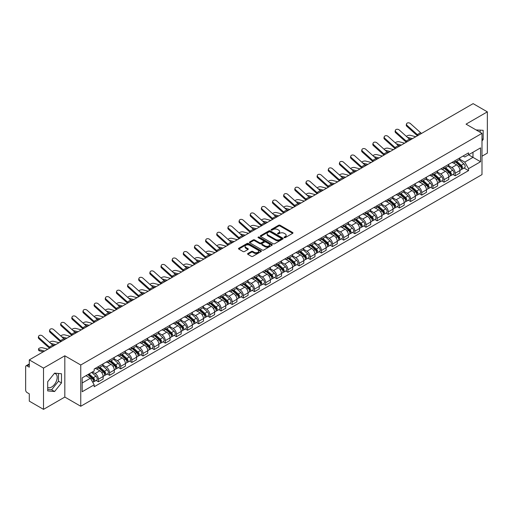 <?xml version="1.0" encoding="UTF-8"?>
<svg xmlns="http://www.w3.org/2000/svg" width="513" height="513" viewBox="0 0 513 513"><rect width="100%" height="100%" fill="white"/><g stroke="black" fill="none" stroke-linecap="round" stroke-linejoin="round"><path stroke-width="0.77" d="M284.253 237.634A0.693 0.404 0 0 0 285.234 237.634L292.686 233.332A0.994 0.571 0 0 0 292.974 232.928A0.994 0.571 0 0 0 292.686 232.517L280.06 225.233A0.994 0.571 0 0 0 278.655 225.233L271.204 229.535A0.693 0.404 0 0 0 272.185 230.1L273.147 229.542A3.174 1.834 0 0 1 277.636 229.542L278.694 230.151A3.174 1.834 0 0 1 279.623 231.446A3.174 1.834 0 0 1 278.694 232.742L277.725 233.3A0.693 0.404 0 0 0 278.706 233.864L279.675 233.312A3.174 1.834 0 0 1 284.164 233.312L285.215 233.915A3.174 1.834 0 0 1 286.145 235.217A3.174 1.834 0 0 1 285.215 236.512L284.253 237.064A0.693 0.404 0 0 0 284.253 237.634L284.253 237.064M476.135 129.969A7.881 4.553 -60 0 1 477.212 130.321A7.881 4.553 -60 0 1 478.052 131.078M54.372 373.413A7.881 4.553 -60 0 1 55.539 373.772A7.881 4.553 -60 0 1 56.744 380.088A7.881 4.553 -60 0 1 51.595 387.039A7.881 4.553 -60 0 1 47.696 387.456M247.856 253.499A0.994 0.571 0 0 0 247.567 253.903A0.994 0.571 0 0 0 247.856 254.313L251.402 256.359A0.994 0.571 0 0 0 252.806 256.359L261.085 251.575A0.994 0.571 0 0 0 261.374 251.171A0.994 0.571 0 0 0 261.085 250.767L248.452 243.476A0.994 0.571 0 0 0 247.054 243.476L238.776 248.254A0.994 0.571 0 0 0 238.481 248.658A0.994 0.571 0 0 0 238.776 249.068L243.053 251.537A0.994 0.571 0 0 0 244.457 251.537L247.997 249.491A0.994 0.571 0 0 0 248.292 249.087A0.994 0.571 0 0 0 247.997 248.683L245.874 247.458A2.655 1.533 0 0 1 245.099 246.375A2.655 1.533 0 0 1 246.74 244.957A2.655 1.533 0 0 1 249.632 245.291L257.943 250.088A2.655 1.533 0 0 1 258.719 251.171A2.655 1.533 0 0 1 257.084 252.588A2.655 1.533 0 0 1 254.191 252.255L252.806 251.453A0.994 0.571 0 0 0 251.402 251.453L247.856 253.499L247.856 254.313M80.753 365L64.818 355.798L43.515 368.097L29.292 359.882L473.127 103.639L487.35 111.853L466.054 124.146L481.989 133.348L80.753 365L80.753 406.264L481.989 174.612L481.989 133.348M273.217 243.758A0.994 0.571 0 0 0 274.622 243.758L282.9 238.981A0.994 0.571 0 0 0 283.189 238.577A0.994 0.571 0 0 0 282.9 238.173L270.274 230.882A0.994 0.571 0 0 0 268.87 230.882L260.591 235.659A0.994 0.571 0 0 0 260.303 236.063A0.994 0.571 0 0 0 260.591 236.467L273.217 243.758M258.449 237.782A0.693 0.404 0 0 1 259.155 237.885L271.98 245.285L263.714 250.055A0.994 0.571 0 0 1 262.31 250.055L249.684 242.764L249.684 241.956A0.994 0.571 0 0 0 249.395 242.36A0.994 0.571 0 0 0 249.684 242.764M249.684 241.956L253.223 239.911A0.994 0.571 0 0 1 254.628 239.911L259.751 242.867A0.994 0.571 0 0 0 261.155 242.867L263.502 241.514A0.994 0.571 0 0 0 263.791 241.11A0.994 0.571 0 0 0 263.502 240.7L258.174 237.622A0.693 0.404 0 0 1 259.155 237.057L271.993 244.47A0.994 0.571 0 0 1 272.281 244.874A0.994 0.571 0 0 1 271.993 245.278L271.993 244.47M43.515 368.097L43.515 409.361L29.292 401.147L29.292 393.843L27.08 392.567A2.02 1.167 -120 0 1 25.65 390.092L25.65 366.737A2.02 1.167 -120 0 1 26.067 365.807L29.292 363.948M481.989 156.208L487.35 153.118L487.35 111.853M43.515 409.361L64.818 397.062L80.753 406.264M29.292 359.882L29.292 367.186L27.08 365.91A2.02 1.167 -120 0 0 26.067 365.807M455.185 160.582A4.649 2.687 60 0 1 454.223 162.672L458.943 159.947A4.649 2.687 -120 0 0 459.905 157.863M448.497 165.59L451.902 167.559A4.649 2.687 60 0 1 455.191 173.253L459.905 170.528A4.649 2.687 -120 0 0 456.615 164.833L453.242 162.884M459.905 170.528L459.905 173.048L455.191 175.767L452.928 174.465M454.223 162.672A4.649 2.687 60 0 1 451.934 162.461M455.191 173.253L455.191 175.767M444.04 167.02A4.649 2.687 60 0 1 443.078 169.11L447.791 166.385A4.649 2.687 -120 0 0 448.753 164.295M441.776 180.903L444.04 182.205L448.753 179.479L448.753 176.966A4.649 2.687 -120 0 0 445.47 171.271L442.091 169.322M443.078 169.11A4.649 2.687 60 0 1 440.789 168.899M437.345 172.028L440.75 173.997A4.649 2.687 60 0 1 444.04 179.691L444.04 182.205M432.889 173.458A4.649 2.687 60 0 1 431.927 175.542L436.646 172.823A4.649 2.687 -120 0 0 437.608 170.733M430.625 187.335L432.889 188.643L437.608 185.918L437.608 183.404A4.649 2.687 -120 0 0 434.319 177.71L430.946 175.76M431.927 175.542A4.649 2.687 60 0 1 429.637 175.337M426.194 178.466L429.599 180.429A4.649 2.687 60 0 1 432.889 186.123L432.889 188.643M421.737 179.896A4.649 2.687 60 0 1 420.775 181.98L425.495 179.261A4.649 2.687 -120 0 0 426.457 177.171M419.48 193.773L421.737 195.081L426.457 192.356L426.457 189.842A4.649 2.687 -120 0 0 423.167 184.148L419.794 182.198M420.775 181.98A4.649 2.687 60 0 1 418.486 181.775M415.043 184.904L418.454 186.867A4.649 2.687 60 0 1 421.737 192.561L421.737 195.081M410.592 186.334A4.649 2.687 60 0 1 409.63 188.418L414.344 185.693A4.649 2.687 -120 0 0 415.306 183.609M408.329 200.211L410.592 201.519L415.306 198.794L415.306 196.274A4.649 2.687 -120 0 0 412.022 190.579L408.643 188.63M409.63 188.418A4.649 2.687 60 0 1 407.341 188.207M403.898 191.336L407.303 193.305A4.649 2.687 60 0 1 410.592 198.999L410.592 201.519M399.441 192.766A4.649 2.687 60 0 1 398.479 194.857L403.192 192.131A4.649 2.687 -120 0 0 404.161 190.047M397.177 206.649L399.441 207.951L404.161 205.232L404.161 202.712A4.649 2.687 -120 0 0 400.871 197.018L397.492 195.068M398.479 194.857A4.649 2.687 60 0 1 396.19 194.645M392.746 197.774L396.151 199.743A4.649 2.687 60 0 1 399.441 205.437L399.441 207.951M388.29 199.204A4.649 2.687 60 0 1 387.328 201.295L392.047 198.569A4.649 2.687 -120 0 0 393.009 196.485M386.032 213.087L388.29 214.389L393.009 211.67L393.009 209.15A4.649 2.687 -120 0 0 389.72 203.456L386.347 201.506M387.328 201.295A4.649 2.687 60 0 1 385.039 201.083M381.595 204.212L385.006 206.181A4.649 2.687 60 0 1 388.29 211.875L388.29 214.389M377.145 205.642A4.649 2.687 60 0 1 376.176 207.733L380.896 205.008A4.649 2.687 -120 0 0 381.858 202.917M374.881 219.526L377.145 220.827L381.858 218.102L381.858 215.588A4.649 2.687 -120 0 0 378.575 209.894L375.195 207.945M376.176 207.733A4.649 2.687 60 0 1 373.894 207.521M370.45 210.651L373.855 212.619A4.649 2.687 60 0 1 377.145 218.314L377.145 220.827M365.993 212.081A4.649 2.687 60 0 1 365.032 214.165L369.745 211.446A4.649 2.687 -120 0 0 370.707 209.355M363.73 225.957L365.993 227.265L370.713 224.54L370.713 222.026A4.649 2.687 -120 0 0 367.423 216.332L364.044 214.383M365.032 214.165A4.649 2.687 60 0 1 362.742 213.959M359.299 217.089L362.704 219.051A4.649 2.687 60 0 1 365.993 224.745L365.993 227.265M354.842 218.519A4.649 2.687 60 0 1 353.88 220.603L358.6 217.884A4.649 2.687 -120 0 0 359.562 215.793M352.585 232.395L354.842 233.704L359.562 230.978L359.562 228.465A4.649 2.687 -120 0 0 356.272 222.77L352.899 220.821M353.88 220.603A4.649 2.687 60 0 1 351.591 220.398M348.147 223.527L351.559 225.489A4.649 2.687 60 0 1 354.842 231.183L354.842 233.704M343.691 224.957A4.649 2.687 60 0 1 342.729 227.041L347.448 224.316A4.649 2.687 -120 0 0 348.41 222.232M341.434 238.834L343.697 240.142L348.41 237.416L348.41 234.896A4.649 2.687 -120 0 0 345.121 229.202L341.748 227.253M342.729 227.041A4.649 2.687 60 0 1 340.44 226.829M337.003 229.959L340.408 231.927A4.649 2.687 60 0 1 343.697 237.622L343.697 240.142M332.546 231.389A4.649 2.687 60 0 1 331.584 233.479L336.297 230.754A4.649 2.687 -120 0 0 337.259 228.67M330.282 245.272L332.546 246.573L337.259 243.855L337.259 241.334A4.649 2.687 -120 0 0 333.976 235.64L330.596 233.691M331.584 233.479A4.649 2.687 60 0 1 329.295 233.268M325.851 236.397L329.256 238.365A4.649 2.687 60 0 1 332.546 244.06L332.546 246.573M321.394 237.827A4.649 2.687 60 0 1 320.433 239.917L325.152 237.192A4.649 2.687 -120 0 0 326.114 235.108M319.131 251.71L321.394 253.012L326.114 250.293L326.114 247.773A4.649 2.687 -120 0 0 322.824 242.078L319.452 240.129M320.433 239.917A4.649 2.687 60 0 1 318.143 239.706M314.7 242.835L318.105 244.804A4.649 2.687 60 0 1 321.394 250.498L321.394 253.012M310.243 244.265A4.649 2.687 60 0 1 309.281 246.355L314.001 243.63A4.649 2.687 -120 0 0 314.963 241.54M307.986 258.142L310.243 259.45L314.963 256.724L314.963 254.211A4.649 2.687 -120 0 0 311.673 248.516L308.3 246.567M309.281 246.355A4.649 2.687 60 0 1 306.992 246.144M303.549 249.273L306.96 251.242A4.649 2.687 60 0 1 310.243 256.936L310.243 259.45M299.098 250.703A4.649 2.687 60 0 1 298.136 252.787L302.85 250.068A4.649 2.687 -120 0 0 303.811 247.978M296.835 264.58L299.098 265.888L303.811 263.163L303.811 260.649A4.649 2.687 -120 0 0 300.528 254.955L297.149 253.005M298.136 252.787A4.649 2.687 60 0 1 295.847 252.582M292.404 255.711L295.809 257.673A4.649 2.687 60 0 1 299.098 263.368L299.098 265.888M287.947 257.141A4.649 2.687 60 0 1 286.985 259.225L291.698 256.506A4.649 2.687 -120 0 0 292.666 254.416M285.683 271.018L287.947 272.326L292.666 269.601L292.666 267.087A4.649 2.687 -120 0 0 289.377 261.393L285.998 259.443M286.985 259.225A4.649 2.687 60 0 1 284.696 259.014M281.252 262.143L284.657 264.112A4.649 2.687 60 0 1 287.947 269.806L287.947 272.326M276.796 263.579A4.649 2.687 60 0 1 275.834 265.663L280.553 262.938A4.649 2.687 -120 0 0 281.515 260.854M274.538 277.456L276.796 278.764L281.515 276.039L281.515 273.519A4.649 2.687 -120 0 0 278.226 267.824L274.853 265.875M275.834 265.663A4.649 2.687 60 0 1 273.544 265.452M270.101 268.581L273.512 270.55A4.649 2.687 60 0 1 276.796 276.244L276.796 278.764M265.651 270.011A4.649 2.687 60 0 1 264.682 272.102L269.402 269.376A4.649 2.687 -120 0 0 270.364 267.292M263.387 283.894L265.651 285.196L270.364 282.477L270.364 279.957A4.649 2.687 -120 0 0 267.081 274.263L263.701 272.313M264.682 272.102A4.649 2.687 60 0 1 262.399 271.89M258.956 275.019L262.361 276.988A4.649 2.687 60 0 1 265.651 282.682L265.651 285.196M254.499 276.449A4.649 2.687 60 0 1 253.537 278.54L258.251 275.814A4.649 2.687 -120 0 0 259.212 273.73M252.236 290.332L254.499 291.634L259.219 288.915L259.219 286.395A4.649 2.687 -120 0 0 255.929 280.701L252.55 278.751M253.537 278.54A4.649 2.687 60 0 1 251.248 278.328M247.805 281.457L251.21 283.426A4.649 2.687 60 0 1 254.499 289.12L254.499 291.634M243.348 282.887A4.649 2.687 60 0 1 242.386 284.978L247.106 282.253A4.649 2.687 -120 0 0 248.068 280.162M241.091 296.764L243.348 298.072L248.068 295.347L248.068 292.833A4.649 2.687 -120 0 0 244.778 287.139L241.405 285.19M242.386 284.978A4.649 2.687 60 0 1 240.097 284.766M236.653 287.896L240.065 289.864A4.649 2.687 60 0 1 243.348 295.559L243.348 298.072M232.197 289.326A4.649 2.687 60 0 1 231.235 291.41L235.954 288.691A4.649 2.687 -120 0 0 236.916 286.6M229.939 303.202L232.203 304.51L236.916 301.785L236.916 299.271A4.649 2.687 -120 0 0 233.627 293.577L230.254 291.628M231.235 291.41A4.649 2.687 60 0 1 228.945 291.204M225.508 294.334L228.913 296.296A4.649 2.687 60 0 1 232.203 301.99L232.203 304.51M221.052 295.764A4.649 2.687 60 0 1 220.09 297.848L224.803 295.122A4.649 2.687 -120 0 0 225.765 293.038M218.788 309.64L221.052 310.949L225.765 308.223L225.765 305.71A4.649 2.687 -120 0 0 222.482 300.015L219.102 298.066M220.09 297.848A4.649 2.687 60 0 1 217.801 297.636M214.357 300.765L217.762 302.734A4.649 2.687 60 0 1 221.052 308.428L221.052 310.949M209.9 302.202A4.649 2.687 60 0 1 208.938 304.286L213.658 301.561A4.649 2.687 -120 0 0 214.62 299.477M207.637 316.079L209.9 317.387L214.62 314.661L214.62 312.141A4.649 2.687 -120 0 0 211.33 306.447L207.957 304.498M208.938 304.286A4.649 2.687 60 0 1 206.649 304.074M203.206 307.204L206.611 309.172A4.649 2.687 60 0 1 209.9 314.867L209.9 317.387M198.749 308.634A4.649 2.687 60 0 1 197.787 310.724L202.507 307.999A4.649 2.687 -120 0 0 203.469 305.915M196.492 322.517L198.749 323.818L203.469 321.1L203.469 318.579A4.649 2.687 -120 0 0 200.179 312.885L196.806 310.936M197.787 310.724A4.649 2.687 60 0 1 195.498 310.512M192.054 313.642L195.466 315.61A4.649 2.687 60 0 1 198.749 321.305L198.749 323.818M187.604 315.072A4.649 2.687 60 0 1 186.642 317.162L191.355 314.437A4.649 2.687 -120 0 0 192.317 312.353M185.34 328.955L187.604 330.257L192.317 327.538L192.317 325.018A4.649 2.687 -120 0 0 189.034 319.323L185.655 317.374M186.642 317.162A4.649 2.687 60 0 1 184.353 316.951M180.909 320.08L184.314 322.049A4.649 2.687 60 0 1 187.604 327.743L187.604 330.257M176.453 321.51A4.649 2.687 60 0 1 175.491 323.6L180.204 320.875A4.649 2.687 -120 0 0 181.172 318.785M174.189 335.387L176.453 336.695L181.172 333.969L181.172 331.456A4.649 2.687 -120 0 0 177.883 325.761L174.503 323.812M175.491 323.6A4.649 2.687 60 0 1 173.202 323.389M169.758 326.518L173.163 328.487A4.649 2.687 60 0 1 176.453 334.181L176.453 336.695M165.301 327.948A4.649 2.687 60 0 1 164.34 330.032L169.059 327.313A4.649 2.687 -120 0 0 170.021 325.223M163.044 341.825L165.301 343.133L170.021 340.408L170.021 337.894A4.649 2.687 -120 0 0 166.731 332.2L163.358 330.25M164.34 330.032A4.649 2.687 60 0 1 162.05 329.827M158.607 332.956L162.018 334.918A4.649 2.687 60 0 1 165.301 340.613L165.301 343.133M154.156 334.386A4.649 2.687 60 0 1 153.188 336.47L157.908 333.745A4.649 2.687 -120 0 0 158.87 331.661M151.893 348.263L154.156 349.571L158.87 346.846L158.87 344.326A4.649 2.687 -120 0 0 155.586 338.631L152.207 336.682M153.188 336.47A4.649 2.687 60 0 1 150.905 336.259M147.462 339.388L150.867 341.357A4.649 2.687 60 0 1 154.156 347.051L154.156 349.571M143.005 340.824A4.649 2.687 60 0 1 142.043 342.908L146.756 340.183A4.649 2.687 -120 0 0 147.725 338.099M140.742 354.701L143.005 356.009L147.725 353.284L147.725 350.764A4.649 2.687 -120 0 0 144.435 345.069L141.056 343.12M142.043 342.908A4.649 2.687 60 0 1 139.754 342.697M136.311 345.826L139.716 347.795A4.649 2.687 60 0 1 143.005 353.489L143.005 356.009M131.854 347.256A4.649 2.687 60 0 1 130.892 349.347L135.612 346.621A4.649 2.687 -120 0 0 136.573 344.537M129.597 361.139L131.854 362.441L136.573 359.722L136.573 357.202A4.649 2.687 -120 0 0 133.284 351.508L129.911 349.558M130.892 349.347A4.649 2.687 60 0 1 128.603 349.135M125.159 352.264L128.571 354.233A4.649 2.687 60 0 1 131.854 359.927L131.854 362.441M120.702 353.694A4.649 2.687 60 0 1 119.741 355.785L124.46 353.059A4.649 2.687 -120 0 0 125.422 350.969M118.445 367.577L120.709 368.879L125.422 366.16L125.422 363.64A4.649 2.687 -120 0 0 122.132 357.946L118.759 355.996M119.741 355.785A4.649 2.687 60 0 1 117.451 355.573M114.014 358.702L117.419 360.671A4.649 2.687 60 0 1 120.709 366.365L120.709 368.879M109.558 360.132A4.649 2.687 60 0 1 108.596 362.216L113.309 359.498A4.649 2.687 -120 0 0 114.271 357.407M107.294 374.009L109.558 375.317L114.271 372.592L114.271 370.078A4.649 2.687 -120 0 0 110.988 364.384L107.608 362.435M108.596 362.216A4.649 2.687 60 0 1 106.306 362.011M102.863 365.141L106.268 367.103A4.649 2.687 60 0 1 109.558 372.804L109.558 375.317M98.406 366.571A4.649 2.687 60 0 1 97.444 368.655L102.164 365.936A4.649 2.687 -120 0 0 103.126 363.845M96.143 380.447L98.406 381.755L103.126 379.03L103.126 376.516A4.649 2.687 -120 0 0 99.836 370.822L96.463 368.873M97.444 368.655A4.649 2.687 60 0 1 95.155 368.449M92.404 371.976L95.117 373.541A4.649 2.687 60 0 1 98.406 379.235L98.406 381.755M463.085 156.023L464.765 156.991L480.559 147.872L472.986 152.246L472.986 157.363L464.765 162.108L459.642 159.152M82.183 382.993L90.403 378.248L94.193 384.808L82.183 391.74L82.183 377.876L94.193 370.944L94.193 369.001L468.555 152.868L468.555 154.804L480.559 161.736L468.555 168.674L464.765 162.108M480.559 147.872L480.559 161.736M94.193 384.808L94.193 386.744L468.555 170.611L468.555 168.674M481.989 140.96L483.169 139.498L483.169 130.302L476.07 129.93M64.818 355.798L64.818 397.062M47.696 390.912L54.596 391.528L61.489 382.948L61.489 373.753L54.596 373.137L47.696 381.717L47.696 390.912M90.403 378.248L85.972 375.689M464.079 168.027L468.555 170.611M480.168 132.296L480.168 130.033M481.989 138.811L483.169 139.498M47.696 389.444L51.595 389.797L58.488 381.217L58.488 373.483M51.595 389.797L54.596 391.528M58.488 381.217L61.489 382.948M284.529 237.731L285.215 237.333A3.174 1.834 0 0 0 286.145 236.038L286.145 235.217M279.623 231.446L279.623 232.274A3.174 1.834 0 0 1 278.694 233.569L278.001 233.966M292.673 233.338L280.06 226.053A0.994 0.571 0 0 0 278.655 226.053L271.48 230.196M282.9 238.173L282.9 238.981L270.274 231.703A0.994 0.571 0 0 0 268.87 231.703L260.604 236.474L260.591 235.659M281.143 238.859A0.693 0.404 0 0 0 281.143 238.295L270.062 231.895A0.693 0.404 0 0 0 269.081 231.895L268.062 232.479A3.174 1.834 0 0 0 267.132 233.774A3.174 1.834 0 0 0 268.062 235.069L275.641 239.449A3.174 1.834 0 0 0 280.13 239.449L281.143 238.859L281.143 239.686A0.693 0.404 0 0 0 281.348 239.398L281.348 238.577M267.132 233.774L267.132 234.601A3.174 1.834 0 0 0 268.062 235.897L268.062 235.069M281.143 239.686L280.13 240.27A3.174 1.834 0 0 1 275.641 240.27L268.062 235.897M249.696 242.777L253.223 240.738L253.223 239.911M263.791 241.11L263.791 241.931A0.994 0.571 0 0 1 263.502 242.335L261.155 243.694A0.994 0.571 0 0 1 259.751 243.694L254.628 240.738A0.994 0.571 0 0 0 253.223 240.738M265.061 245.939A2.655 1.533 0 0 0 267.959 246.272A2.655 1.533 0 0 0 269.594 244.855A2.655 1.533 0 0 0 268.818 243.771L265.888 242.078A0.994 0.571 0 0 0 264.484 242.078L262.137 243.438A0.994 0.571 0 0 0 261.842 243.842A0.994 0.571 0 0 0 262.137 244.246L265.061 245.939L265.061 246.759A2.655 1.533 0 0 0 267.959 247.093A2.655 1.533 0 0 0 269.594 245.676L269.594 244.855M261.842 243.842L261.842 244.669A0.994 0.571 0 0 0 262.137 245.073L262.137 244.246M265.061 246.759L262.137 245.073M258.719 251.171L258.719 251.998A2.655 1.533 0 0 1 257.084 253.416A2.655 1.533 0 0 1 254.191 253.082L252.806 252.281A0.994 0.571 0 0 0 251.402 252.281L247.869 254.32M245.099 246.375L245.099 247.195A2.655 1.533 0 0 0 245.874 248.279L245.874 247.458M247.984 249.498L245.874 248.279M261.072 251.582L248.452 244.303A0.994 0.571 0 0 0 247.054 244.303L238.789 249.074M415.806 136.734L410.317 135.323A2.328 0.936 -11.9 0 0 408.066 135.464A2.328 0.936 -11.9 0 0 406.45 136.445M455.512 161.928L460.052 165.981A2.527 1.462 60 0 1 460.847 169.893L459.905 170.431M455.634 162.037L457.769 163.269M455.967 161.666L461.027 166.174A1.212 0.699 60 0 1 461.405 168.052A1.212 0.699 60 0 1 461.296 168.097M456.724 161.229L461.27 165.282A2.527 1.462 60 0 1 462.059 169.187A2.527 1.462 60 0 1 461.296 169.271M459.257 159.703L463.842 163.794A2.527 1.462 60 0 1 464.637 167.706L462.059 169.187M411.182 139.401L409.162 138.882M412.516 138.632L407.425 137.324M421.615 133.38A3.738 2.161 60 0 1 420.602 132.707L410.419 123.569A2.328 1.654 15.6 0 0 408.136 122.819A2.328 1.654 15.6 0 0 406.54 123.889A2.328 1.654 15.6 0 0 407.136 125.467L406.886 126.358A2.328 1.654 -164.4 0 1 406.29 124.781L406.54 123.889M418.326 135.278A3.738 2.161 60 0 1 417.319 134.605L407.136 125.467M417.428 135.798A5.053 2.918 60 0 1 417.069 135.496L406.886 126.358M404.654 143.172L399.165 141.761A2.328 0.936 -11.9 0 0 396.915 141.896A2.328 0.936 -11.9 0 0 395.299 142.883M444.361 168.367L448.907 172.419A2.527 1.462 60 0 1 449.696 176.325L448.753 176.87M444.482 168.476L446.618 169.707M444.822 168.104L449.875 172.612A1.212 0.699 60 0 1 450.254 174.491A1.212 0.699 60 0 1 450.145 174.529M445.579 167.661L450.119 171.72A2.527 1.462 60 0 1 450.914 175.626A2.527 1.462 60 0 1 450.151 175.709M448.112 166.141L452.69 170.233A2.527 1.462 60 0 1 453.486 174.138L450.914 175.626M400.037 145.839L398.017 145.32M401.371 145.07L396.28 143.762M393.509 149.61L388.02 148.199A2.328 0.936 -11.9 0 0 385.77 148.334A2.328 0.936 -11.9 0 0 384.154 149.321M433.209 174.805L437.756 178.857A2.527 1.462 60 0 1 438.551 182.763L437.608 183.308M433.331 174.907L435.473 176.145M433.671 174.535L438.724 179.05A1.212 0.699 60 0 1 439.109 180.922A1.212 0.699 60 0 1 438.993 180.967M434.428 174.099L438.968 178.158A2.527 1.462 60 0 1 439.763 182.064A2.527 1.462 60 0 1 439 182.147M436.961 172.58L441.546 176.671A2.527 1.462 60 0 1 442.334 180.576L439.763 182.064M388.886 152.278L386.866 151.758M390.22 151.508L385.128 150.2M382.358 156.048L376.869 154.637A2.328 0.936 -11.9 0 0 374.618 154.772A2.328 0.936 -11.9 0 0 373.002 155.76M422.064 181.243L426.604 185.296A2.527 1.462 60 0 1 427.4 189.201L426.457 189.746M422.18 181.346L424.322 182.583M422.52 180.974L427.579 185.488A1.212 0.699 60 0 1 427.957 187.36A1.212 0.699 60 0 1 427.848 187.405M423.276 180.538L427.823 184.59A2.527 1.462 60 0 1 428.611 188.502A2.527 1.462 60 0 1 427.848 188.579M425.809 179.018L430.394 183.109A2.527 1.462 60 0 1 431.189 187.014L428.611 188.502M377.735 158.716L375.715 158.196M379.069 157.946L373.977 156.632M410.464 139.818A3.738 2.161 60 0 1 409.457 139.145L399.274 130.007A2.328 1.654 15.6 0 0 396.985 129.257A2.328 1.654 15.6 0 0 395.388 130.328A2.328 1.654 15.6 0 0 395.985 131.905L395.735 132.796A2.328 1.654 -164.4 0 1 395.138 131.219L395.388 130.328M407.175 141.716A3.738 2.161 60 0 1 406.168 141.043L395.985 131.905M406.283 142.236A5.053 2.918 60 0 1 405.918 141.934L395.735 132.796M399.313 146.256A3.738 2.161 60 0 1 398.306 145.583L388.123 136.439A2.328 1.654 15.6 0 0 385.834 135.689A2.328 1.654 15.6 0 0 384.237 136.766A2.328 1.654 15.6 0 0 384.833 138.337L384.59 139.228A2.328 1.654 -164.4 0 1 383.993 137.657L384.237 136.766M396.03 148.154A3.738 2.161 60 0 1 395.016 147.481L384.833 138.337M395.132 148.674A5.053 2.918 60 0 1 394.773 148.372L384.59 139.228M388.168 152.694A3.738 2.161 60 0 1 387.155 152.021L376.972 142.877A2.328 1.654 15.6 0 0 374.689 142.127A2.328 1.654 15.6 0 0 373.092 143.204A2.328 1.654 15.6 0 0 373.688 144.775L373.438 145.666A2.328 1.654 -164.4 0 1 372.842 144.095L373.092 143.204M384.878 154.593A3.738 2.161 60 0 1 383.871 153.919L373.688 144.775M383.98 155.106A5.053 2.918 60 0 1 383.621 154.804L373.438 145.666M371.207 162.48L365.718 161.069A2.328 0.936 -11.9 0 0 363.467 161.21A2.328 0.936 -11.9 0 0 361.851 162.198M410.913 187.675L415.453 191.734A2.527 1.462 60 0 1 416.248 195.639L415.306 196.184M411.035 187.784L413.17 189.021M411.368 187.412L416.428 191.926A1.212 0.699 60 0 1 416.806 193.799A1.212 0.699 60 0 1 416.697 193.843M412.125 186.976L416.671 191.028A2.527 1.462 60 0 1 417.467 194.94A2.527 1.462 60 0 1 416.703 195.017M414.664 185.456L419.243 189.547A2.527 1.462 60 0 1 420.038 193.452L417.467 194.94M366.583 165.154L364.57 164.635M367.917 164.378L362.832 163.07M360.055 168.918L354.566 167.507A2.328 0.936 -11.9 0 0 352.322 167.648A2.328 0.936 -11.9 0 0 350.7 168.63M399.762 194.113L404.308 198.165A2.527 1.462 60 0 1 405.097 202.077L404.154 202.622M399.884 194.222L402.025 195.453M400.223 193.85L405.276 198.358A1.212 0.699 60 0 1 405.661 200.237A1.212 0.699 60 0 1 405.546 200.282M400.98 193.414L405.52 197.467A2.527 1.462 60 0 1 406.315 201.372A2.527 1.462 60 0 1 405.552 201.455M403.513 191.894L408.098 195.979A2.527 1.462 60 0 1 408.887 199.89L406.315 201.372M355.438 171.586L353.419 171.066M356.772 170.816L351.681 169.508M377.017 159.126A3.738 2.161 60 0 1 376.01 158.453L365.827 149.315A2.328 1.654 15.6 0 0 363.537 148.565A2.328 1.654 15.6 0 0 361.941 149.642A2.328 1.654 15.6 0 0 362.537 151.213L362.287 152.105A2.328 1.654 -164.4 0 1 361.691 150.533L361.941 149.642M373.727 161.024A3.738 2.161 60 0 1 372.72 160.351L362.537 151.213M372.829 161.544A5.053 2.918 60 0 1 372.47 161.242L362.287 152.105M365.865 165.564A3.738 2.161 60 0 1 364.858 164.891L354.675 155.753A2.328 1.654 15.6 0 0 352.386 155.003A2.328 1.654 15.6 0 0 350.789 156.08A2.328 1.654 15.6 0 0 351.386 157.651L351.136 158.543A2.328 1.654 -164.4 0 1 350.546 156.965L350.789 156.08M362.582 167.462A3.738 2.161 60 0 1 361.569 166.789L351.386 157.651M361.684 167.982A5.053 2.918 60 0 1 361.319 167.68L351.136 158.543M348.911 175.356L343.421 173.945A2.328 0.936 -11.9 0 0 341.171 174.087A2.328 0.936 -11.9 0 0 339.555 175.068M388.617 200.551L393.157 204.604A2.527 1.462 60 0 1 393.952 208.515L393.009 209.054M388.732 200.66L390.874 201.891M389.072 200.288L394.125 204.796A1.212 0.699 60 0 1 394.51 206.675A1.212 0.699 60 0 1 394.401 206.72M389.829 199.852L394.375 203.905A2.527 1.462 60 0 1 395.164 207.81A2.527 1.462 60 0 1 394.401 207.893M392.362 198.326L396.947 202.417A2.527 1.462 60 0 1 397.742 206.329L395.164 207.81M344.287 178.024L342.267 177.504M345.621 177.254L340.529 175.946M337.759 181.794L332.27 180.384A2.328 0.936 -11.9 0 0 330.019 180.518A2.328 0.936 -11.9 0 0 328.403 181.506M377.465 206.989L382.005 211.042A2.527 1.462 60 0 1 382.801 214.947L381.858 215.492M377.587 207.098L379.723 208.329M377.921 206.726L382.98 211.234A1.212 0.699 60 0 1 383.358 213.113A1.212 0.699 60 0 1 383.249 213.151M378.677 206.284L383.224 210.343A2.527 1.462 60 0 1 384.019 214.248A2.527 1.462 60 0 1 383.256 214.331M381.21 204.764L385.795 208.855A2.527 1.462 60 0 1 386.59 212.76L384.019 214.248M333.136 184.462L331.122 183.943M334.47 183.692L329.378 182.384M326.608 188.233L321.119 186.822A2.328 0.936 -11.9 0 0 318.868 186.956A2.328 0.936 -11.9 0 0 317.252 187.944M366.314 213.427L370.861 217.48A2.527 1.462 60 0 1 371.649 221.385L370.707 221.93M366.436 213.53L368.571 214.767M366.776 213.158L371.829 217.672A1.212 0.699 60 0 1 372.207 219.545A1.212 0.699 60 0 1 372.098 219.59M367.532 212.722L372.072 216.775A2.527 1.462 60 0 1 372.868 220.686A2.527 1.462 60 0 1 372.105 220.763M370.065 211.202L374.644 215.293A2.527 1.462 60 0 1 375.439 219.198L372.868 220.686M321.991 190.9L319.971 190.381M323.325 190.131L318.233 188.822M315.463 194.671L309.974 193.26A2.328 0.936 -11.9 0 0 307.723 193.395A2.328 0.936 -11.9 0 0 306.107 194.382M355.169 219.865L359.709 223.918A2.527 1.462 60 0 1 360.504 227.823L359.562 228.368M355.285 219.968L357.426 221.206M355.624 219.596L360.677 224.11A1.212 0.699 60 0 1 361.062 225.983A1.212 0.699 60 0 1 360.947 226.028M356.381 219.16L360.921 223.213A2.527 1.462 60 0 1 361.716 227.124A2.527 1.462 60 0 1 360.953 227.201M358.914 217.64L363.499 221.731A2.527 1.462 60 0 1 364.288 225.637L361.716 227.124M310.84 197.338L308.82 196.819M312.173 196.569L307.082 195.254M304.312 201.102L298.822 199.692A2.328 0.936 -11.9 0 0 296.572 199.833A2.328 0.936 -11.9 0 0 294.956 200.814M344.018 226.297L348.558 230.356A2.527 1.462 60 0 1 349.353 234.261L348.41 234.807M344.14 226.406L346.275 227.644M344.473 226.034L349.533 230.549A1.212 0.699 60 0 1 349.911 232.421A1.212 0.699 60 0 1 349.802 232.466M345.23 225.598L349.776 229.651A2.527 1.462 60 0 1 350.565 233.556A2.527 1.462 60 0 1 349.802 233.639M347.763 224.078L352.348 228.163A2.527 1.462 60 0 1 353.143 232.075L350.565 233.556M299.688 203.776L297.668 203.257M301.022 203.001L295.93 201.692M293.16 207.541L287.671 206.13A2.328 0.936 -11.9 0 0 285.42 206.271A2.328 0.936 -11.9 0 0 283.804 207.252M332.866 232.735L337.413 236.788A2.527 1.462 60 0 1 338.202 240.7L337.259 241.245M332.988 232.844L335.124 234.075M333.328 232.472L338.381 236.98A1.212 0.699 60 0 1 338.76 238.859A1.212 0.699 60 0 1 338.651 238.904M334.085 232.036L338.625 236.089A2.527 1.462 60 0 1 339.42 239.994A2.527 1.462 60 0 1 338.657 240.078M336.618 230.517L341.196 234.601A2.527 1.462 60 0 1 341.991 238.513L339.42 239.994M288.543 210.208L286.523 209.689M289.877 209.439L284.786 208.131M282.015 213.979L276.526 212.568A2.328 0.936 -11.9 0 0 274.275 212.703A2.328 0.936 -11.9 0 0 272.659 213.69M321.715 239.173L326.262 243.226A2.527 1.462 60 0 1 327.057 247.138L326.114 247.676M321.837 239.282L323.979 240.514M322.177 238.911L327.23 243.419A1.212 0.699 60 0 1 327.615 245.297A1.212 0.699 60 0 1 327.499 245.342M322.933 238.474L327.474 242.527A2.527 1.462 60 0 1 328.269 246.432A2.527 1.462 60 0 1 327.506 246.516M325.466 236.948L330.051 241.039A2.527 1.462 60 0 1 330.84 244.945L328.269 246.432M277.392 216.646L275.372 216.127M278.726 215.877L273.634 214.569M270.864 220.417L265.375 219.006A2.328 0.936 -11.9 0 0 263.124 219.141A2.328 0.936 -11.9 0 0 261.508 220.128M310.57 245.612L315.11 249.664A2.527 1.462 60 0 1 315.905 253.569L314.963 254.115M310.686 245.721L312.827 246.952M311.025 245.349L316.085 249.857A1.212 0.699 60 0 1 316.463 251.736A1.212 0.699 60 0 1 316.354 251.774M311.782 244.906L316.329 248.965A2.527 1.462 60 0 1 317.117 252.871A2.527 1.462 60 0 1 316.354 252.954M314.315 243.386L318.9 247.478A2.527 1.462 60 0 1 319.695 251.383L317.117 252.871M266.241 223.084L264.221 222.565M267.574 222.315L262.483 221.007M354.72 172.002A3.738 2.161 60 0 1 353.707 171.329L343.524 162.191A2.328 1.654 15.6 0 0 341.241 161.441A2.328 1.654 15.6 0 0 339.644 162.512A2.328 1.654 15.6 0 0 340.234 164.089L339.991 164.981A2.328 1.654 -164.4 0 1 339.394 163.403L339.644 162.512M351.431 173.901A3.738 2.161 60 0 1 350.417 173.227L340.234 164.089M350.533 174.42A5.053 2.918 60 0 1 350.174 174.119L339.991 164.981M343.569 178.441A3.738 2.161 60 0 1 342.556 177.767L332.373 168.63A2.328 1.654 15.6 0 0 330.09 167.879A2.328 1.654 15.6 0 0 328.493 168.95A2.328 1.654 15.6 0 0 329.09 170.528L328.839 171.413A2.328 1.654 -164.4 0 1 328.243 169.841L328.493 168.95M340.279 180.339A3.738 2.161 60 0 1 339.273 179.665L329.09 170.528M339.382 180.858A5.053 2.918 60 0 1 339.022 180.557L328.839 171.413M332.418 184.879A3.738 2.161 60 0 1 331.411 184.205L321.228 175.061A2.328 1.654 15.6 0 0 318.939 174.311A2.328 1.654 15.6 0 0 317.342 175.388A2.328 1.654 15.6 0 0 317.938 176.959L317.688 177.851A2.328 1.654 -164.4 0 1 317.098 176.28L317.342 175.388M329.134 186.777A3.738 2.161 60 0 1 328.121 186.104L317.938 176.959M328.237 187.296A5.053 2.918 60 0 1 327.871 186.995L317.688 177.851M321.273 191.317A3.738 2.161 60 0 1 320.259 190.644L310.076 181.499A2.328 1.654 15.6 0 0 307.787 180.749A2.328 1.654 15.6 0 0 306.197 181.826A2.328 1.654 15.6 0 0 306.787 183.398L306.543 184.289A2.328 1.654 -164.4 0 1 305.947 182.718L306.197 181.826M317.983 193.215A3.738 2.161 60 0 1 316.97 192.542L306.787 183.398M317.085 193.728A5.053 2.918 60 0 1 316.726 193.427L306.543 184.289M310.121 197.749A3.738 2.161 60 0 1 309.108 197.075L298.925 187.938A2.328 1.654 15.6 0 0 296.642 187.187A2.328 1.654 15.6 0 0 295.046 188.265A2.328 1.654 15.6 0 0 295.642 189.836L295.392 190.727A2.328 1.654 -164.4 0 1 294.795 189.156L295.046 188.265M306.832 199.647A3.738 2.161 60 0 1 305.825 198.973L295.642 189.836M305.934 200.166A5.053 2.918 60 0 1 305.575 199.865L295.392 190.727M298.97 204.187A3.738 2.161 60 0 1 297.963 203.514L287.78 194.376A2.328 1.654 15.6 0 0 285.491 193.625A2.328 1.654 15.6 0 0 283.894 194.703A2.328 1.654 15.6 0 0 284.491 196.274L284.24 197.165A2.328 1.654 -164.4 0 1 283.644 195.588L283.894 194.703M295.68 206.085A3.738 2.161 60 0 1 294.674 205.412L284.491 196.274M294.789 206.604A5.053 2.918 60 0 1 294.424 206.303L284.24 197.165M287.819 210.625A3.738 2.161 60 0 1 286.812 209.952L276.629 200.814A2.328 1.654 15.6 0 0 274.34 200.064A2.328 1.654 15.6 0 0 272.743 201.134A2.328 1.654 15.6 0 0 273.339 202.712L273.096 203.603A2.328 1.654 -164.4 0 1 272.499 202.026L272.743 201.134M284.535 212.523A3.738 2.161 60 0 1 283.522 211.85L273.339 202.712M283.638 213.042A5.053 2.918 60 0 1 283.279 212.741L273.096 203.603M276.674 217.063A3.738 2.161 60 0 1 275.661 216.39L265.478 207.252A2.328 1.654 15.6 0 0 263.195 206.502A2.328 1.654 15.6 0 0 261.598 207.573A2.328 1.654 15.6 0 0 262.194 209.15L261.944 210.035A2.328 1.654 -164.4 0 1 261.348 208.464L261.598 207.573M273.384 218.961A3.738 2.161 60 0 1 272.377 218.288L262.194 209.15M272.486 219.481A5.053 2.918 60 0 1 272.127 219.179L261.944 210.035M259.713 226.855L254.224 225.444A2.328 0.936 -11.9 0 0 251.973 225.579A2.328 0.936 -11.9 0 0 250.357 226.566M299.419 252.05L303.959 256.102A2.527 1.462 60 0 1 304.754 260.008L303.811 260.553M299.541 252.152L301.676 253.39M299.874 251.78L304.934 256.295A1.212 0.699 60 0 1 305.312 258.167A1.212 0.699 60 0 1 305.203 258.212M300.631 251.344L305.177 255.397A2.527 1.462 60 0 1 305.972 259.309A2.527 1.462 60 0 1 305.209 259.386M303.17 249.825L307.749 253.916A2.527 1.462 60 0 1 308.544 257.821L305.972 259.309M255.089 229.523L253.076 229.003M256.423 228.753L251.338 227.445M248.561 233.293L243.072 231.876A2.328 0.936 -11.9 0 0 240.828 232.017A2.328 0.936 -11.9 0 0 239.205 233.005M288.268 258.481L292.814 262.541A2.527 1.462 60 0 1 293.603 266.446L292.66 266.991M288.389 258.59L290.531 259.828M288.729 258.219L293.782 262.733A1.212 0.699 60 0 1 294.167 264.605A1.212 0.699 60 0 1 294.052 264.65M289.486 257.782L294.026 261.835A2.527 1.462 60 0 1 294.821 265.747A2.527 1.462 60 0 1 294.058 265.824M292.019 256.263L296.604 260.354A2.527 1.462 60 0 1 297.393 264.259L294.821 265.747M243.944 235.961L241.924 235.441M245.278 235.191L240.187 233.877M237.416 239.725L231.927 238.314A2.328 0.936 -11.9 0 0 229.677 238.455A2.328 0.936 -11.9 0 0 228.061 239.436M277.123 264.92L281.663 268.979A2.527 1.462 60 0 1 282.458 272.884L281.515 273.429M277.238 265.029L279.38 266.266M277.578 264.657L282.631 269.171A1.212 0.699 60 0 1 283.016 271.044A1.212 0.699 60 0 1 282.907 271.088M278.335 264.221L282.881 268.273A2.527 1.462 60 0 1 283.67 272.179A2.527 1.462 60 0 1 282.907 272.262M280.868 262.701L285.452 266.786A2.527 1.462 60 0 1 286.248 270.697L283.67 272.179M232.793 242.399L230.773 241.879M234.127 241.623L229.035 240.315M226.265 246.163L220.776 244.752A2.328 0.936 -11.9 0 0 218.525 244.893A2.328 0.936 -11.9 0 0 216.909 245.874M265.971 271.358L270.511 275.41A2.527 1.462 60 0 1 271.306 279.322L270.364 279.867M266.093 271.467L268.228 272.698M266.427 271.095L271.486 275.603A1.212 0.699 60 0 1 271.864 277.482A1.212 0.699 60 0 1 271.755 277.527M267.183 270.659L271.73 274.712A2.527 1.462 60 0 1 272.525 278.617A2.527 1.462 60 0 1 271.762 278.7M269.716 269.139L274.301 273.224A2.527 1.462 60 0 1 275.096 277.135L272.525 278.617M221.642 248.831L219.628 248.311M222.975 248.061L217.884 246.753M215.114 252.601L209.625 251.19A2.328 0.936 -11.9 0 0 207.374 251.325A2.328 0.936 -11.9 0 0 205.758 252.313M254.82 277.796L259.366 281.849A2.527 1.462 60 0 1 260.155 285.76L259.212 286.299M254.942 277.905L257.077 279.136M255.282 277.533L260.335 282.041A1.212 0.699 60 0 1 260.713 283.92A1.212 0.699 60 0 1 260.604 283.965M256.038 277.097L260.578 281.15A2.527 1.462 60 0 1 261.374 285.055A2.527 1.462 60 0 1 260.61 285.138M258.571 275.571L263.15 279.662A2.527 1.462 60 0 1 263.945 283.567L261.374 285.055M210.497 255.269L208.477 254.749M211.831 254.499L206.739 253.191M203.969 259.039L198.48 257.629A2.328 0.936 -11.9 0 0 196.229 257.763A2.328 0.936 -11.9 0 0 194.613 258.751M243.675 284.234L248.215 288.287A2.527 1.462 60 0 1 249.01 292.192L248.068 292.737M243.79 284.343L245.932 285.574M244.13 283.971L249.183 288.479A1.212 0.699 60 0 1 249.568 290.352A1.212 0.699 60 0 1 249.453 290.396M244.887 283.529L249.427 287.588A2.527 1.462 60 0 1 250.222 291.493A2.527 1.462 60 0 1 249.459 291.576M247.42 282.009L252.005 286.1A2.527 1.462 60 0 1 252.794 290.005L250.222 291.493M199.345 261.707L197.325 261.188M200.679 260.937L195.588 259.629M192.817 265.478L187.328 264.067A2.328 0.936 -11.9 0 0 185.078 264.201A2.328 0.936 -11.9 0 0 183.462 265.189M232.524 290.672L237.064 294.725A2.527 1.462 60 0 1 237.859 298.63L236.916 299.175M232.645 290.775L234.781 292.012M232.979 290.403L238.038 294.917A1.212 0.699 60 0 1 238.417 296.79A1.212 0.699 60 0 1 238.308 296.835M233.736 289.967L238.282 294.02A2.527 1.462 60 0 1 239.071 297.931A2.527 1.462 60 0 1 238.308 298.008M236.269 288.447L240.853 292.538A2.527 1.462 60 0 1 241.649 296.443L239.071 297.931M188.194 268.145L186.174 267.626M189.528 267.376L184.436 266.067M181.666 271.916L176.177 270.498A2.328 0.936 -11.9 0 0 173.926 270.64A2.328 0.936 -11.9 0 0 172.31 271.627M221.372 297.104L225.919 301.163A2.527 1.462 60 0 1 226.708 305.068L225.765 305.613M221.494 297.213L223.63 298.451M221.834 296.841L226.887 301.355A1.212 0.699 60 0 1 227.265 303.228A1.212 0.699 60 0 1 227.156 303.273M222.591 296.405L227.131 300.458A2.527 1.462 60 0 1 227.926 304.369A2.527 1.462 60 0 1 227.163 304.446M225.124 294.885L229.702 298.976A2.527 1.462 60 0 1 230.497 302.882L227.926 304.369M177.049 274.583L175.029 274.064M178.383 273.814L173.291 272.499M170.521 278.347L165.032 276.937A2.328 0.936 -11.9 0 0 162.781 277.078A2.328 0.936 -11.9 0 0 161.165 278.059M210.221 303.542L214.767 307.595A2.527 1.462 60 0 1 215.563 311.506L214.62 312.051M210.343 303.651L212.485 304.889M210.683 303.279L215.736 307.787A1.212 0.699 60 0 1 216.12 309.666A1.212 0.699 60 0 1 216.005 309.711M211.439 302.843L215.979 306.896A2.527 1.462 60 0 1 216.775 310.801A2.527 1.462 60 0 1 216.011 310.884M213.972 301.323L218.557 305.408A2.527 1.462 60 0 1 219.346 309.32L216.775 310.801M165.898 281.021L163.878 280.502M167.232 280.245L162.14 278.937M159.37 284.786L153.881 283.375A2.328 0.936 -11.9 0 0 151.63 283.516A2.328 0.936 -11.9 0 0 150.014 284.497M199.076 309.98L203.616 314.033A2.527 1.462 60 0 1 204.411 317.945L203.469 318.49M199.191 310.089L201.333 311.32M199.531 309.717L204.591 314.225A1.212 0.699 60 0 1 204.969 316.104A1.212 0.699 60 0 1 204.86 316.149M200.288 309.281L204.834 313.334A2.527 1.462 60 0 1 205.623 317.239A2.527 1.462 60 0 1 204.86 317.323M202.821 307.762L207.406 311.846A2.527 1.462 60 0 1 208.201 315.758L205.623 317.239M154.746 287.453L152.727 286.934M156.08 286.684L150.989 285.375M148.219 291.224L142.729 289.813A2.328 0.936 -11.9 0 0 140.479 289.948A2.328 0.936 -11.9 0 0 138.863 290.935M187.925 316.418L192.471 320.471A2.527 1.462 60 0 1 193.26 324.376L192.317 324.921M188.047 316.527L190.182 317.759M188.38 316.155L193.439 320.663A1.212 0.699 60 0 1 193.818 322.542A1.212 0.699 60 0 1 193.709 322.581M189.137 315.719L193.683 319.772A2.527 1.462 60 0 1 194.478 323.677A2.527 1.462 60 0 1 193.715 323.761M191.676 314.193L196.255 318.284A2.527 1.462 60 0 1 197.05 322.19L194.478 323.677M143.595 293.891L141.582 293.372M144.929 293.122L139.844 291.814M137.067 297.662L131.578 296.251A2.328 0.936 -11.9 0 0 129.334 296.386A2.328 0.936 -11.9 0 0 127.711 297.373M176.773 322.857L181.32 326.909A2.527 1.462 60 0 1 182.115 330.814L181.166 331.36M176.895 322.966L179.037 324.197M177.235 322.594L182.288 327.102A1.212 0.699 60 0 1 182.673 328.974A1.212 0.699 60 0 1 182.557 329.019M177.992 322.151L182.532 326.21A2.527 1.462 60 0 1 183.327 330.115A2.527 1.462 60 0 1 182.564 330.199M180.525 320.631L185.11 324.723A2.527 1.462 60 0 1 185.898 328.628L183.327 330.115M132.45 300.329L130.43 299.81M133.784 299.56L128.692 298.252M125.922 304.1L120.433 302.689A2.328 0.936 -11.9 0 0 118.182 302.824A2.328 0.936 -11.9 0 0 116.566 303.811M165.628 329.295L170.169 333.347A2.527 1.462 60 0 1 170.964 337.253L170.021 337.798M165.744 329.397L167.886 330.635M166.084 329.025L171.137 333.54A1.212 0.699 60 0 1 171.522 335.412A1.212 0.699 60 0 1 171.413 335.457M166.84 328.589L171.387 332.642A2.527 1.462 60 0 1 172.176 336.554A2.527 1.462 60 0 1 171.413 336.631M169.373 327.07L173.958 331.161A2.527 1.462 60 0 1 174.753 335.066L172.176 336.554M121.299 306.768L119.279 306.248M122.633 305.998L117.541 304.69M114.771 310.538L109.282 309.121A2.328 0.936 -11.9 0 0 107.031 309.262A2.328 0.936 -11.9 0 0 105.415 310.25M154.477 335.726L159.017 339.786A2.527 1.462 60 0 1 159.812 343.691L158.87 344.236M154.599 335.835L156.734 337.073M154.932 335.464L159.992 339.978A1.212 0.699 60 0 1 160.37 341.85A1.212 0.699 60 0 1 160.261 341.895M155.689 335.027L160.236 339.08A2.527 1.462 60 0 1 161.031 342.992A2.527 1.462 60 0 1 160.268 343.069M158.222 333.508L162.807 337.599A2.527 1.462 60 0 1 163.602 341.504L161.031 342.992M110.148 313.206L108.134 312.686M111.481 312.436L106.39 311.122M103.62 316.97L98.13 315.559A2.328 0.936 -11.9 0 0 95.88 315.7A2.328 0.936 -11.9 0 0 94.264 316.681M143.326 342.165L147.872 346.217A2.527 1.462 60 0 1 148.661 350.129L147.718 350.674M143.448 342.274L145.583 343.511M143.787 341.902L148.841 346.41A1.212 0.699 60 0 1 149.219 348.289A1.212 0.699 60 0 1 149.11 348.333M144.544 341.466L149.084 345.518A2.527 1.462 60 0 1 149.879 349.424A2.527 1.462 60 0 1 149.116 349.507M147.077 339.946L151.656 344.031A2.527 1.462 60 0 1 152.451 347.942L149.879 349.424M99.003 319.637L96.983 319.124M100.336 318.868L95.245 317.56M265.522 223.501A3.738 2.161 60 0 1 264.516 222.828L254.333 213.684A2.328 1.654 15.6 0 0 252.043 212.933A2.328 1.654 15.6 0 0 250.447 214.011A2.328 1.654 15.6 0 0 251.043 215.582L250.793 216.473A2.328 1.654 -164.4 0 1 250.197 214.902L250.447 214.011M262.233 225.399A3.738 2.161 60 0 1 261.226 224.726L251.043 215.582M261.335 225.919A5.053 2.918 60 0 1 260.976 225.617L250.793 216.473M254.371 229.939A3.738 2.161 60 0 1 253.364 229.266L243.181 220.122A2.328 1.654 15.6 0 0 240.892 219.372A2.328 1.654 15.6 0 0 239.295 220.449A2.328 1.654 15.6 0 0 239.892 222.02L239.642 222.911A2.328 1.654 -164.4 0 1 239.052 221.34L239.295 220.449M251.088 231.838A3.738 2.161 60 0 1 250.075 231.164L239.892 222.02M250.19 232.351A5.053 2.918 60 0 1 249.825 232.049L239.642 222.911M243.226 236.371A3.738 2.161 60 0 1 242.213 235.698L232.03 226.56A2.328 1.654 15.6 0 0 229.747 225.81A2.328 1.654 15.6 0 0 228.15 226.887A2.328 1.654 15.6 0 0 228.747 228.458L228.497 229.349A2.328 1.654 -164.4 0 1 227.9 227.778L228.15 226.887M239.937 238.269A3.738 2.161 60 0 1 238.923 237.596L228.747 228.458M239.039 238.789A5.053 2.918 60 0 1 238.68 238.487L228.497 229.349M232.075 242.809A3.738 2.161 60 0 1 231.062 242.136L220.879 232.998A2.328 1.654 15.6 0 0 218.596 232.248A2.328 1.654 15.6 0 0 216.999 233.325A2.328 1.654 15.6 0 0 217.595 234.896L217.345 235.788A2.328 1.654 -164.4 0 1 216.749 234.21L216.999 233.325M228.785 244.707A3.738 2.161 60 0 1 227.778 244.034L217.595 234.896M227.887 245.227A5.053 2.918 60 0 1 227.528 244.925L217.345 235.788M220.923 249.247A3.738 2.161 60 0 1 219.917 248.574L209.734 239.436A2.328 1.654 15.6 0 0 207.444 238.686A2.328 1.654 15.6 0 0 205.848 239.757A2.328 1.654 15.6 0 0 206.444 241.334L206.194 242.226A2.328 1.654 -164.4 0 1 205.604 240.648L205.848 239.757M217.64 251.146A3.738 2.161 60 0 1 216.627 250.472L206.444 241.334M216.743 251.665A5.053 2.918 60 0 1 216.377 251.364L206.194 242.226M209.779 255.686A3.738 2.161 60 0 1 208.765 255.012L198.582 245.874A2.328 1.654 15.6 0 0 196.293 245.124A2.328 1.654 15.6 0 0 194.703 246.195A2.328 1.654 15.6 0 0 195.293 247.773L195.049 248.658A2.328 1.654 -164.4 0 1 194.453 247.086L194.703 246.195M206.489 257.584A3.738 2.161 60 0 1 205.476 256.91L195.293 247.773M205.591 258.103A5.053 2.918 60 0 1 205.232 257.802L195.049 248.658M198.627 262.124A3.738 2.161 60 0 1 197.614 261.45L187.431 252.306A2.328 1.654 15.6 0 0 185.148 251.556A2.328 1.654 15.6 0 0 183.551 252.633A2.328 1.654 15.6 0 0 184.148 254.204L183.898 255.096A2.328 1.654 -164.4 0 1 183.301 253.525L183.551 252.633M195.338 264.022A3.738 2.161 60 0 1 194.331 263.349L184.148 254.204M194.44 264.541A5.053 2.918 60 0 1 194.081 264.24L183.898 255.096M187.476 268.562A3.738 2.161 60 0 1 186.469 267.882L176.286 258.744A2.328 1.654 15.6 0 0 173.997 257.994A2.328 1.654 15.6 0 0 172.4 259.071A2.328 1.654 15.6 0 0 172.996 260.642L172.746 261.534A2.328 1.654 -164.4 0 1 172.15 259.963L172.4 259.071M184.186 270.46A3.738 2.161 60 0 1 183.179 269.78L172.996 260.642M183.295 270.973A5.053 2.918 60 0 1 182.929 270.672L172.746 261.534M176.325 274.994A3.738 2.161 60 0 1 175.318 274.32L165.135 265.183A2.328 1.654 15.6 0 0 162.845 264.432A2.328 1.654 15.6 0 0 161.249 265.51A2.328 1.654 15.6 0 0 161.845 267.081L161.601 267.972A2.328 1.654 -164.4 0 1 161.005 266.401L161.249 265.51M173.041 276.892A3.738 2.161 60 0 1 172.028 276.218L161.845 267.081M172.144 277.411A5.053 2.918 60 0 1 171.784 277.11L161.601 267.972M165.18 281.432A3.738 2.161 60 0 1 164.166 280.758L153.983 271.621A2.328 1.654 15.6 0 0 151.701 270.87A2.328 1.654 15.6 0 0 150.104 271.948A2.328 1.654 15.6 0 0 150.7 273.519L150.45 274.41A2.328 1.654 -164.4 0 1 149.854 272.833L150.104 271.948M161.89 283.33A3.738 2.161 60 0 1 160.883 282.657L150.7 273.519M160.992 283.849A5.053 2.918 60 0 1 160.633 283.548L150.45 274.41M154.028 287.87A3.738 2.161 60 0 1 153.021 287.197L142.838 278.059A2.328 1.654 15.6 0 0 140.549 277.309A2.328 1.654 15.6 0 0 138.952 278.379A2.328 1.654 15.6 0 0 139.549 279.957L139.299 280.848A2.328 1.654 -164.4 0 1 138.702 279.271L138.952 278.379M150.739 289.768A3.738 2.161 60 0 1 149.732 289.095L139.549 279.957M149.841 290.287A5.053 2.918 60 0 1 149.482 289.986L139.299 280.848M142.877 294.308A3.738 2.161 60 0 1 141.87 293.635L131.687 284.497A2.328 1.654 15.6 0 0 129.398 283.747A2.328 1.654 15.6 0 0 127.801 284.818A2.328 1.654 15.6 0 0 128.397 286.395L128.147 287.28A2.328 1.654 -164.4 0 1 127.557 285.709L127.801 284.818M139.594 296.206A3.738 2.161 60 0 1 138.581 295.533L128.397 286.395M138.696 296.726A5.053 2.918 60 0 1 138.33 296.424L128.147 287.28M131.732 300.746A3.738 2.161 60 0 1 130.719 300.073L120.536 290.929A2.328 1.654 15.6 0 0 118.253 290.178A2.328 1.654 15.6 0 0 116.656 291.256A2.328 1.654 15.6 0 0 117.253 292.827L117.002 293.718A2.328 1.654 -164.4 0 1 116.406 292.147L116.656 291.256M128.442 302.644A3.738 2.161 60 0 1 127.429 301.971L117.253 292.827M127.545 303.157A5.053 2.918 60 0 1 127.186 302.862L117.002 293.718M120.581 307.184A3.738 2.161 60 0 1 119.567 306.505L109.384 297.367A2.328 1.654 15.6 0 0 107.102 296.617A2.328 1.654 15.6 0 0 105.505 297.694A2.328 1.654 15.6 0 0 106.101 299.265L105.851 300.156A2.328 1.654 -164.4 0 1 105.255 298.585L105.505 297.694M117.291 309.082A3.738 2.161 60 0 1 116.284 308.403L106.101 299.265M116.393 309.596A5.053 2.918 60 0 1 116.034 309.294L105.851 300.156M109.429 313.616A3.738 2.161 60 0 1 108.423 312.943L98.239 303.805A2.328 1.654 15.6 0 0 95.95 303.055A2.328 1.654 15.6 0 0 94.354 304.132A2.328 1.654 15.6 0 0 94.95 305.703L94.7 306.594A2.328 1.654 -164.4 0 1 94.11 305.023L94.354 304.132M106.146 315.514A3.738 2.161 60 0 1 105.133 314.841L94.95 305.703M105.248 316.034A5.053 2.918 60 0 1 104.883 315.732L94.7 306.594M92.475 323.408L86.986 321.997A2.328 0.936 -11.9 0 0 84.735 322.138A2.328 0.936 -11.9 0 0 83.119 323.119M132.181 348.603L136.721 352.655A2.527 1.462 60 0 1 137.516 356.567L136.573 357.112M132.296 348.712L134.438 349.943M132.636 348.34L137.689 352.848A1.212 0.699 60 0 1 138.074 354.727A1.212 0.699 60 0 1 137.959 354.772M133.393 347.904L137.933 351.956A2.527 1.462 60 0 1 138.728 355.862A2.527 1.462 60 0 1 137.965 355.945M135.926 346.384L140.511 350.469A2.527 1.462 60 0 1 141.299 354.38L138.728 355.862M87.851 326.076L85.831 325.556M89.185 325.306L84.094 323.998M98.284 320.054A3.738 2.161 60 0 1 97.271 319.381L87.088 310.243A2.328 1.654 15.6 0 0 84.799 309.493A2.328 1.654 15.6 0 0 83.209 310.564A2.328 1.654 15.6 0 0 83.799 312.141L83.555 313.033A2.328 1.654 -164.4 0 1 82.959 311.455L83.209 310.564M94.995 321.952A3.738 2.161 60 0 1 93.982 321.279L83.799 312.141M94.097 322.472A5.053 2.918 60 0 1 93.738 322.17L83.555 313.033M81.323 329.846L75.834 328.435A2.328 0.936 -11.9 0 0 73.583 328.57A2.328 0.936 -11.9 0 0 71.967 329.558M121.03 355.041L125.57 359.094A2.527 1.462 60 0 1 126.365 362.999L125.422 363.544M121.151 355.15L123.287 356.381M121.485 354.778L126.544 359.286A1.212 0.699 60 0 1 126.923 361.165A1.212 0.699 60 0 1 126.814 361.203M122.241 354.342L126.788 358.395A2.527 1.462 60 0 1 127.577 362.3A2.527 1.462 60 0 1 126.814 362.383M124.774 352.816L129.359 356.907A2.527 1.462 60 0 1 130.155 360.812L127.577 362.3M76.7 332.514L74.68 331.994M78.034 331.744L72.942 330.436M87.133 326.492A3.738 2.161 60 0 1 86.12 325.819L75.937 316.681A2.328 1.654 15.6 0 0 73.654 315.931A2.328 1.654 15.6 0 0 72.057 317.002A2.328 1.654 15.6 0 0 72.654 318.579L72.404 319.471A2.328 1.654 -164.4 0 1 71.807 317.893L72.057 317.002M83.843 328.391A3.738 2.161 60 0 1 82.837 327.717L72.654 318.579M82.946 328.91A5.053 2.918 60 0 1 82.587 328.609L72.404 319.471M70.172 336.284L64.683 334.874A2.328 0.936 -11.9 0 0 62.432 335.008A2.328 0.936 -11.9 0 0 60.816 335.996M109.878 361.479L114.425 365.532A2.527 1.462 60 0 1 115.213 369.437L114.271 369.982M110 361.582L112.135 362.819M110.34 361.21L115.393 365.724A1.212 0.699 60 0 1 115.771 367.597A1.212 0.699 60 0 1 115.662 367.641M111.097 360.774L115.637 364.833A2.527 1.462 60 0 1 116.432 368.738A2.527 1.462 60 0 1 115.669 368.821M113.629 359.254L118.208 363.345A2.527 1.462 60 0 1 119.003 367.25L116.432 368.738M65.555 338.952L63.535 338.433M66.889 338.182L61.797 336.874M75.982 332.931A3.738 2.161 60 0 1 74.975 332.257L64.792 323.119A2.328 1.654 15.6 0 0 62.503 322.363A2.328 1.654 15.6 0 0 60.906 323.44A2.328 1.654 15.6 0 0 61.502 325.018L61.252 325.902A2.328 1.654 -164.4 0 1 60.656 324.331L60.906 323.44M72.692 334.829A3.738 2.161 60 0 1 71.685 334.155L61.502 325.018M71.801 335.348A5.053 2.918 60 0 1 71.435 335.047L61.252 325.902M59.027 342.722L53.538 341.312A2.328 0.936 -11.9 0 0 51.287 341.446A2.328 0.936 -11.9 0 0 49.671 342.434M98.727 367.917L103.273 371.97A2.527 1.462 60 0 1 104.068 375.875L103.126 376.42M98.849 368.02L100.99 369.257M99.189 367.648L104.242 372.162A1.212 0.699 60 0 1 104.626 374.035A1.212 0.699 60 0 1 104.511 374.08M99.945 367.212L104.485 371.265A2.527 1.462 60 0 1 105.28 375.176A2.527 1.462 60 0 1 104.517 375.253M102.478 365.692L107.063 369.783A2.527 1.462 60 0 1 107.852 373.688L105.28 375.176M54.404 345.39L52.384 344.871M55.737 344.621L50.646 343.312M64.83 339.369A3.738 2.161 60 0 1 63.824 338.695L53.641 329.551A2.328 1.654 15.6 0 0 51.351 328.801A2.328 1.654 15.6 0 0 49.755 329.878A2.328 1.654 15.6 0 0 50.351 331.449L50.107 332.341A2.328 1.654 -164.4 0 1 49.511 330.77L49.755 329.878M61.547 341.267A3.738 2.161 60 0 1 60.534 340.594L50.351 331.449M60.649 341.78A5.053 2.918 60 0 1 60.29 341.478L50.107 332.341M39.347 350.821A2.328 0.936 168.1 0 1 38.719 350.353L38.469 349.173A2.328 0.936 -11.9 0 0 39.097 349.642L39.347 350.821L43.252 351.828M47.876 349.161L42.387 347.743A2.328 0.936 -11.9 0 0 39.802 347.994A2.328 0.936 -11.9 0 0 38.469 349.173M87.858 374.599L92.122 378.408A2.527 1.462 60 0 1 92.917 382.313L92.789 382.384M87.903 374.573L89.839 375.696M88.313 374.336L93.097 378.6A1.212 0.699 60 0 1 93.475 380.473A1.212 0.699 60 0 1 93.366 380.518M89.07 373.9L93.34 377.703A2.527 1.462 60 0 1 94.129 381.614A2.527 1.462 60 0 1 93.366 381.691M91.647 372.412L95.912 376.221A2.527 1.462 60 0 1 96.707 380.127L94.129 381.614M44.586 351.059L39.097 349.642M53.685 345.807A3.738 2.161 60 0 1 52.672 345.127L42.489 335.989A2.328 1.654 15.6 0 0 40.206 335.239A2.328 1.654 15.6 0 0 38.61 336.316A2.328 1.654 15.6 0 0 39.206 337.887L38.956 338.779A2.328 1.654 -164.4 0 1 38.36 337.208L38.61 336.316M50.396 347.705A3.738 2.161 60 0 1 49.389 347.025L39.206 337.887M49.498 348.218A5.053 2.918 60 0 1 49.139 347.917L38.956 338.779M109.558 372.804L114.271 370.078M120.709 366.365L125.422 363.64M131.854 359.927L136.573 357.202M143.005 353.489L147.725 350.764M154.156 347.051L158.87 344.326M165.301 340.613L170.021 337.894M176.453 334.181L181.172 331.456M187.604 327.743L192.317 325.018M198.749 321.305L203.469 318.579M209.9 314.867L214.62 312.141M221.052 308.428L225.765 305.71M232.203 301.99L236.916 299.271M243.348 295.559L248.068 292.833M254.499 289.12L259.219 286.395M265.651 282.682L270.364 279.957M276.796 276.244L281.515 273.519M287.947 269.806L292.666 267.087M299.098 263.368L303.811 260.649M310.243 256.936L314.963 254.211M321.394 250.498L326.114 247.773M332.546 244.06L337.259 241.334M343.697 237.622L348.41 234.896M354.842 231.183L359.562 228.465M365.993 224.745L370.713 222.026M377.145 218.314L381.858 215.588M388.29 211.875L393.009 209.15M399.441 205.437L404.161 202.712M410.592 198.999L415.306 196.274M421.737 192.561L426.457 189.842M432.889 186.123L437.608 183.404M444.04 179.691L448.753 176.966M98.406 379.235L103.126 376.516M95.117 373.541L99.836 370.822M106.268 367.103L110.988 364.384M117.419 360.671L122.132 357.946M128.571 354.233L133.284 351.508M139.716 347.795L144.435 345.069M150.867 341.357L155.586 338.631M162.018 334.918L166.731 332.2M173.163 328.487L177.883 325.761M184.314 322.049L189.034 319.323M195.466 315.61L200.179 312.885M206.611 309.172L211.33 306.447M217.762 302.734L222.482 300.015M228.913 296.296L233.627 293.577M240.065 289.864L244.778 287.139M251.21 283.426L255.929 280.701M262.361 276.988L267.081 274.263M273.512 270.55L278.226 267.824M284.657 264.112L289.377 261.393M295.809 257.673L300.528 254.955M306.96 251.242L311.673 248.516M318.105 244.804L322.824 242.078M329.256 238.365L333.976 235.64M340.408 231.927L345.121 229.202M351.559 225.489L356.272 222.77M362.704 219.051L367.423 216.332M373.855 212.619L378.575 209.894M385.006 206.181L389.72 203.456M396.151 199.743L400.871 197.018M407.303 193.305L412.022 190.579M418.454 186.867L423.167 184.148M429.599 180.429L434.319 177.71M440.75 173.997L445.47 171.271M451.902 167.559L456.615 164.833M29.292 364.628L27.08 365.91M285.215 237.333L285.215 236.512M277.725 233.864L277.725 233.3M278.694 233.569L278.694 232.742M271.204 230.1L271.204 229.535M278.655 226.053L278.655 225.233M280.06 226.053L280.06 225.233M292.686 233.332L292.686 232.517M268.87 231.703L268.87 230.882M270.274 231.703L270.274 230.882M275.641 240.27L275.641 239.449M280.13 240.27L280.13 239.449M254.628 240.738L254.628 239.911M259.751 243.694L259.751 242.867M261.155 243.694L261.155 242.867M263.502 242.335L263.502 241.514M259.155 237.885L259.155 237.057M251.402 252.281L251.402 251.453M252.806 252.281L252.806 251.453M254.191 253.082L254.191 252.255M247.997 249.491L247.997 248.683M238.776 249.068L238.776 248.254M247.054 244.303L247.054 243.476M248.452 244.303L248.452 243.476M261.085 251.575L261.085 250.767M460.052 165.981L458.635 166.802M461.655 167.494L461.2 167.757M463.842 163.794L461.27 165.282M417.319 134.605L420.602 132.707M448.907 172.419L447.49 173.24M450.504 173.933L450.048 174.196M452.69 170.233L450.119 171.72M437.756 178.857L436.339 179.672M439.359 180.371L438.904 180.634M441.546 176.671L438.968 178.158M426.604 185.296L425.187 186.11M428.208 186.809L427.752 187.072M430.394 183.109L427.823 184.59M406.168 141.043L409.457 139.145M395.016 147.481L398.306 145.583M383.871 153.919L387.155 152.021M415.453 191.734L414.042 192.548M417.056 193.241L416.601 193.504M419.243 189.547L416.671 191.028M404.308 198.165L402.891 198.986M405.911 199.679L405.456 199.942M408.098 195.979L405.52 197.467M372.72 160.351L376.01 158.453M361.569 166.789L364.858 164.891M393.157 204.604L391.74 205.424M394.76 206.117L394.305 206.38M396.947 202.417L394.375 203.905M382.005 211.042L380.588 211.863M383.609 212.555L383.153 212.818M385.795 208.855L383.224 210.343M370.861 217.48L369.443 218.294M372.464 218.993L372.008 219.256M374.644 215.293L372.072 216.775M359.709 223.918L358.292 224.732M361.312 225.431L360.857 225.694M363.499 221.731L360.921 223.213M348.558 230.356L347.141 231.171M350.161 231.863L349.706 232.126M352.348 228.163L349.776 229.651M337.413 236.788L335.996 237.609M339.01 238.301L338.554 238.564M341.196 234.601L338.625 236.089M326.262 243.226L324.844 244.047M327.865 244.739L327.409 245.002M330.051 241.039L327.474 242.527M315.11 249.664L313.693 250.485M316.713 251.178L316.258 251.441M318.9 247.478L316.329 248.965M350.417 173.227L353.707 171.329M339.273 179.665L342.556 177.767M328.121 186.104L331.411 184.205M316.97 192.542L320.259 190.644M305.825 198.973L309.108 197.075M294.674 205.412L297.963 203.514M283.522 211.85L286.812 209.952M272.377 218.288L275.661 216.39M303.959 256.102L302.548 256.917M305.562 257.616L305.107 257.879M307.749 253.916L305.177 255.397M292.814 262.541L291.397 263.355M294.417 264.054L293.962 264.317M296.604 260.354L294.026 261.835M281.663 268.979L280.245 269.793M283.266 270.486L282.81 270.749M285.452 266.786L282.881 268.273M270.511 275.41L269.094 276.231M272.114 276.924L271.659 277.187M274.301 273.224L271.73 274.712M259.366 281.849L257.949 282.669M260.97 283.362L260.514 283.625M263.15 279.662L260.578 281.15M248.215 288.287L246.798 289.108M249.818 289.8L249.363 290.063M252.005 286.1L249.427 287.588M237.064 294.725L235.647 295.539M238.667 296.238L238.212 296.501M240.853 292.538L238.282 294.02M225.919 301.163L224.502 301.977M227.516 302.676L227.06 302.939M229.702 298.976L227.131 300.458M214.767 307.595L213.35 308.416M216.371 309.108L215.915 309.371M218.557 305.408L215.979 306.896M203.616 314.033L202.199 314.854M205.219 315.546L204.764 315.809M207.406 311.846L204.834 313.334M192.471 320.471L191.054 321.292M194.068 321.984L193.613 322.247M196.255 318.284L193.683 319.772M181.32 326.909L179.903 327.73M182.923 328.423L182.468 328.686M185.11 324.723L182.532 326.21M170.169 333.347L168.751 334.162M171.772 334.861L171.316 335.124M173.958 331.161L171.387 332.642M159.017 339.786L157.6 340.6M160.62 341.299L160.165 341.562M162.807 337.599L160.236 339.08M147.872 346.217L146.455 347.038M149.475 347.731L149.02 347.994M151.656 344.031L149.084 345.518M261.226 224.726L264.516 222.828M250.075 231.164L253.364 229.266M238.923 237.596L242.213 235.698M227.778 244.034L231.062 242.136M216.627 250.472L219.917 248.574M205.476 256.91L208.765 255.012M194.331 263.349L197.614 261.45M183.179 269.78L186.469 267.882M172.028 276.218L175.318 274.32M160.883 282.657L164.166 280.758M149.732 289.095L153.021 287.197M138.581 295.533L141.87 293.635M127.429 301.971L130.719 300.073M116.284 308.403L119.567 306.505M105.133 314.841L108.423 312.943M136.721 352.655L135.304 353.476M138.324 354.169L137.869 354.432M140.511 350.469L137.933 351.956M93.982 321.279L97.271 319.381M125.57 359.094L124.152 359.914M127.173 360.607L126.717 360.87M129.359 356.907L126.788 358.395M82.837 327.717L86.12 325.819M114.425 365.532L113.007 366.346M116.021 367.045L115.566 367.308M118.208 363.345L115.637 364.833M71.685 334.155L74.975 332.257M103.273 371.97L101.856 372.784M104.876 373.483L104.421 373.746M107.063 369.783L104.485 371.265M60.534 340.594L63.824 338.695M92.122 378.408L90.904 379.113M93.725 379.921L93.27 380.184M95.912 376.221L93.34 377.703M49.389 347.025L52.672 345.127"/></g></svg>
